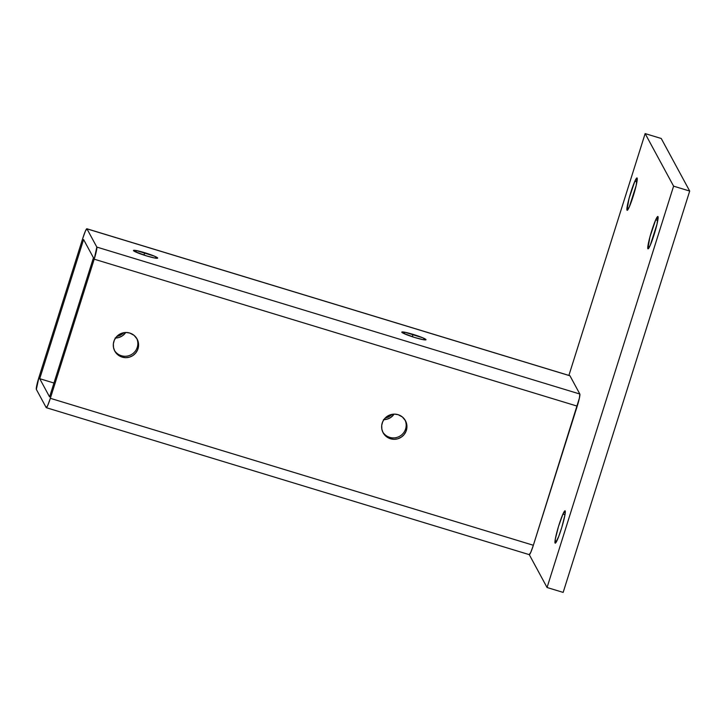 <?xml version="1.0" encoding="UTF-8"?>
<svg xmlns="http://www.w3.org/2000/svg" width="726" height="726" viewBox="0 0 726 726"><rect width="100%" height="100%" fill="white"/><g stroke="black" fill="none" stroke-linecap="round" stroke-linejoin="round"><path stroke-width="1.09" d="M116.832 336.41A12.687 12.56 151.6 0 0 123.674 332.708M115.107 338.035L118.873 337.499L122.313 335.884L125.752 332.49A12.687 12.56 -28.4 0 1 115.507 338.035M120.825 355.522L122.149 357.11A12.687 12.56 -28.4 0 1 114.717 350.985L113.519 347.591L113.356 343.815L114.327 340.158L116.242 337.073L118.946 334.641L122.395 333.016L126.152 332.481L129.736 333.034A12.687 12.56 -28.4 0 1 137.169 339.16L138.367 342.554L138.53 346.329L137.559 349.986L135.644 353.072L132.94 355.504L129.5 357.128L125.734 357.664L122.149 357.11L121.387 355.713A12.687 12.56 151.6 0 0 137.259 347.346L138.022 348.743A12.687 12.56 -28.4 0 1 122.149 357.11L117.812 354.787L114.717 350.985A12.687 12.56 -28.4 0 1 129.736 333.034L134.074 335.358L137.169 339.16A12.687 12.56 -28.4 0 1 138.022 348.743L137.259 347.346A12.687 12.56 151.6 0 0 136.697 338.343M143.957 255.089L144.71 252.712A12.687 1.252 -162.5 0 1 157.66 258.102A12.687 1.252 -162.5 0 1 154.702 258.002L146.416 255.87A12.687 1.252 -162.5 0 1 133.484 250.615A12.687 1.252 -162.5 0 1 133.457 250.479A12.687 1.252 -162.5 0 1 136.415 250.579L135.944 252.085L136.415 250.579L154.411 256.151L157.569 258.202L154.702 258.002A12.687 1.252 -162.5 0 1 146.416 255.87L134.727 251.505L133.548 250.379L136.415 250.579A12.687 1.252 -162.5 0 1 144.71 252.712L143.957 255.089M412.295 336.737L413.049 334.359A12.687 1.252 -162.5 0 1 425.999 339.75A12.687 1.252 -162.5 0 1 423.04 339.641L414.755 337.508A12.687 1.252 -162.5 0 1 401.823 332.263A12.687 1.252 -162.5 0 1 401.805 332.118A12.687 1.252 -162.5 0 1 404.763 332.218L404.282 333.733L404.763 332.218L422.75 337.799L425.908 339.841L423.04 339.641A12.687 1.252 -162.5 0 1 414.755 337.508L403.075 333.143L401.895 332.018L404.763 332.218A12.687 1.252 -162.5 0 1 413.049 334.359L412.295 336.737M385.17 418.058A12.687 12.56 151.6 0 0 392.013 414.346M383.446 419.682L387.212 419.147L390.652 417.523L394.1 414.129A12.687 12.56 -28.4 0 1 383.854 419.673M382.774 432.043A12.687 12.56 151.6 0 0 389.726 437.351L390.488 438.758A12.687 12.56 -28.4 0 1 383.065 432.632L381.858 429.229L381.704 425.463L382.675 421.806L384.58 418.711L387.294 416.279L390.733 414.664L394.499 414.129L398.084 414.673A12.687 12.56 -28.4 0 1 405.507 420.799L406.705 424.202L406.869 427.968L405.898 431.625L403.992 434.72L401.278 437.143L397.839 438.767L394.073 439.303L390.488 438.758L389.726 437.351A12.687 12.56 151.6 0 0 405.598 428.984L406.36 430.391A12.687 12.56 -28.4 0 1 390.488 438.758L386.159 436.435L383.065 432.632A12.687 12.56 -28.4 0 1 398.084 414.673L402.413 416.996L405.507 420.799A12.687 12.56 -28.4 0 1 406.36 430.391L405.598 428.984A12.687 12.56 151.6 0 0 405.035 419.982M637.129 178.061A16.916 1.706 106.9 0 1 635.05 189.913A16.916 1.706 106.9 0 1 629.288 206.955L627.001 210.168A16.916 1.706 106.9 0 1 629.079 198.316A16.916 1.706 106.9 0 1 634.842 181.282L636.911 181.908L634.842 181.282L637.129 178.061L636.13 185.647L629.288 206.955A16.916 1.706 106.9 0 1 627.137 210.304A16.916 1.706 106.9 0 1 627.001 210.168L629.079 198.316L634.842 181.282A16.916 1.706 106.9 0 1 636.983 177.934A16.916 1.706 106.9 0 1 637.129 178.061M657.992 216.611A16.916 1.706 106.9 0 1 655.923 228.463A16.916 1.706 106.9 0 1 650.16 245.497L647.873 248.719A16.916 1.706 106.9 0 1 649.942 236.867A16.916 1.706 106.9 0 1 655.705 219.824L657.774 220.45L655.705 219.824L657.992 216.611L657.003 224.189L650.16 245.497A16.916 1.706 106.9 0 1 648.009 248.846A16.916 1.706 106.9 0 1 647.873 248.719L649.942 236.867L655.705 219.824A16.916 1.706 106.9 0 1 657.856 216.475A16.916 1.706 106.9 0 1 657.992 216.611M565.191 510.932A16.916 1.706 106.9 0 1 563.122 522.784A16.916 1.706 106.9 0 1 557.359 539.826A16.916 1.706 106.9 0 1 555.208 543.166A16.916 1.706 106.9 0 1 555.072 543.039A16.916 1.706 106.9 0 1 557.141 531.187A16.916 1.706 106.9 0 1 562.904 514.144L564.982 514.779L562.904 514.144A16.916 1.706 106.9 0 1 565.055 510.805A16.916 1.706 106.9 0 1 565.191 510.932L564.973 514.807L561.797 527.394L558.721 536.487L555.39 543.139L555.29 539.164L558.476 526.568L562.904 514.144L565.191 510.932M689.7 191.056L563.158 592.407L547.059 587.506L673.601 186.155L645.142 133.593L568.894 375.424L645.142 133.593L661.241 138.494L689.7 191.056L661.241 138.494L645.142 133.593L673.601 186.155L689.7 191.056L673.601 186.155L547.059 587.506L529.263 554.637L547.059 587.506L563.158 592.407L689.7 191.056M46.301 407.694A11.28 1.143 106.9 0 1 46.21 407.613L47.734 405.471L50.339 398.311A11.28 1.143 106.9 0 1 46.301 407.694L529.318 554.655A11.28 1.143 -73.1 0 0 533.356 545.262L50.339 398.311L94.208 259.182L50.339 398.311L533.356 545.262L577.224 406.133L94.208 259.182L96.821 247.076A11.28 1.143 106.9 0 1 94.208 259.182L577.224 406.133A11.28 1.143 -73.1 0 0 579.838 394.027L96.821 247.076L86.957 228.853L569.974 375.805L86.957 228.853L96.821 247.076L579.838 394.027L569.974 375.805L579.838 394.027L579.384 398.157L533.356 545.262L530.742 552.422L529.218 554.564M46.21 407.613L36.345 389.39L46.21 407.613M86.957 228.853L85.432 230.995L82.828 238.155L38.959 377.284L36.345 389.39A11.28 1.143 106.9 0 1 38.959 377.284L82.828 238.155A11.28 1.143 106.9 0 1 86.866 228.763A11.28 1.143 106.9 0 1 86.957 228.853M49.586 396.913L39.721 378.691L83.59 239.553L93.454 257.775L49.586 396.913L93.454 257.775L83.59 239.553L39.721 378.691L49.586 396.913M569.974 375.805A11.28 1.143 -73.1 0 0 569.883 375.723L86.866 228.763M114.427 350.404A12.687 12.56 151.6 0 0 121.387 355.713L121.696 355.804M136.742 348.716L137.259 347.346M389.172 437.17L390.034 437.442M405.135 430.228L405.598 428.984M53.96 383.019L39.721 378.691L53.96 383.019"/></g></svg>
